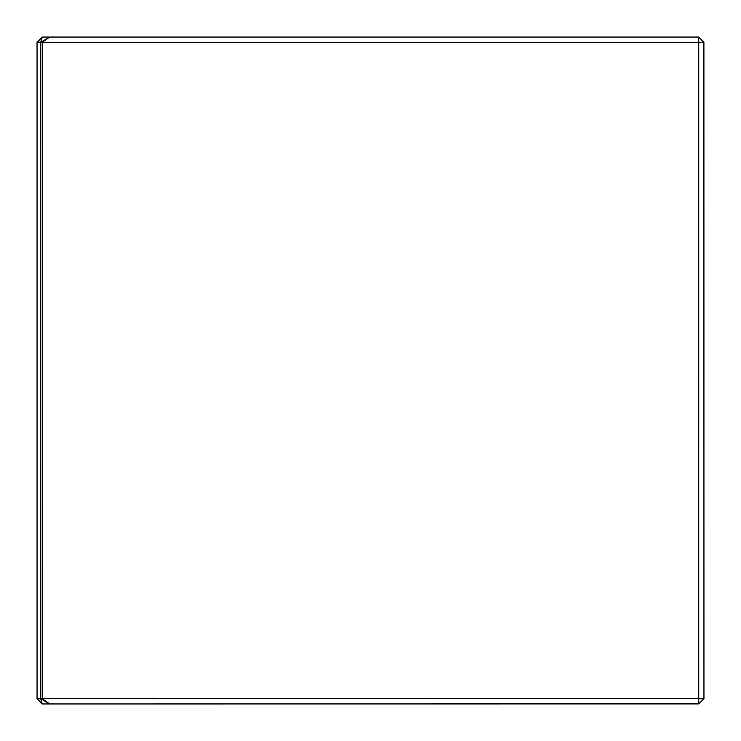 <?xml version="1.0" encoding="UTF-8"?>
<svg xmlns="http://www.w3.org/2000/svg" width="741" height="741" viewBox="0 0 741 741"><rect width="100%" height="100%" fill="white"/><g stroke="black" fill="none" stroke-linecap="round" stroke-linejoin="round"><path stroke-width="1.11" d="M42.302 37.05L49.73 37.05L40.764 42.302L40.69 698.772L42.302 703.95L37.05 698.698L37.05 42.302L42.283 37.069L40.69 42.228L40.764 698.698L42.274 698.772L49.73 703.95L42.302 703.95M40.69 42.228L37.124 42.228M37.124 698.772L40.69 698.772M698.744 37.096L703.904 42.256L698.744 42.256L698.698 37.05L49.73 37.05M703.904 42.256L703.95 698.698L698.744 703.904L698.744 42.256M49.684 703.931L40.792 698.772M40.792 42.228L42.302 42.302L42.274 698.772M698.744 703.904L49.73 703.95M42.302 698.698L698.698 698.698M698.744 698.744L703.904 698.744M42.274 42.228L49.684 37.069M698.698 42.302L42.302 42.302"/></g></svg>
